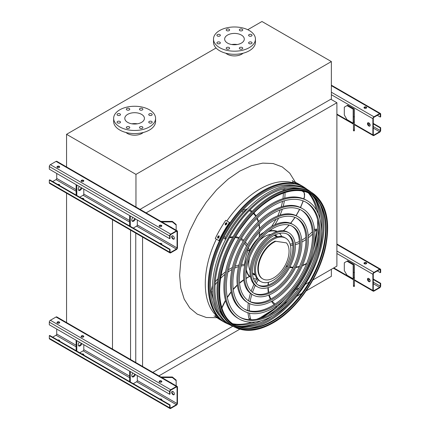 <?xml version="1.0" encoding="UTF-8"?>
<svg xmlns="http://www.w3.org/2000/svg" width="430" height="430" viewBox="0 0 430 430"><rect width="100%" height="100%" fill="white"/><g stroke="black" fill="none" stroke-linecap="round" stroke-linejoin="round"><path stroke-width="0.64" d="M136.192 389L66.559 348.8M306.198 290.847L331.369 276.313L331.369 269.309M301.833 293.362L296.63 296.367M287.224 301.796L283.977 303.671M245.342 325.978L244.6 326.408M239.79 329.187L158.912 375.879M312.922 279.962L336.894 266.122L336.894 102.727L330.826 99.228M146.109 212.877L336.894 102.727M142.566 366.441L142.566 237.07M152.849 372.375L232.78 326.23M295.733 289.885L299.146 287.912M305.096 284.477L309.326 282.037M135.762 362.512L135.762 233.141M130.553 359.502L130.553 230.131M112.493 349.595L112.493 219.708M66.559 323.075L66.559 193.188M243.084 53.234A10.293 5.939 180 0 1 241.751 54.18A10.293 5.939 180 0 1 225.863 53.234M216.075 47.993L66.559 134.316L135.961 174.386L331.369 61.571L261.967 21.5L247.739 29.713M126.006 132.515A10.293 5.939 0 0 0 127.339 133.461A10.293 5.939 0 0 0 143.222 132.515M331.369 61.571L331.369 98.916L140.046 209.372M66.559 134.316L66.559 167.463M135.961 174.386L135.961 207.529M141.556 114.358A9.815 5.665 180 0 1 144.432 118.368A9.815 5.665 180 0 1 134.612 124.033A9.815 5.665 180 0 1 124.797 118.368A9.815 5.665 180 0 1 130.86 113.133A9.815 5.665 180 0 1 141.556 114.358M131.903 123.813A9.815 5.665 180 0 1 137.326 123.813M149.248 115.278A1.715 0.989 0 0 0 151.118 115.493A1.715 0.989 0 0 0 152.177 114.579A1.715 0.989 0 0 0 150.462 113.584A1.715 0.989 0 0 0 148.748 114.579A1.715 0.989 0 0 0 149.248 115.278M139.965 109.919A1.715 0.989 0 0 0 141.835 110.134A1.715 0.989 0 0 0 142.894 109.215A1.715 0.989 0 0 0 141.18 108.226A1.715 0.989 0 0 0 139.465 109.215A1.715 0.989 0 0 0 139.965 109.919M126.839 109.919A1.715 0.989 0 0 0 128.704 110.134A1.715 0.989 0 0 0 129.763 109.215A1.715 0.989 0 0 0 128.049 108.226A1.715 0.989 0 0 0 126.334 109.215A1.715 0.989 0 0 0 126.839 109.919M117.557 115.278A1.715 0.989 0 0 0 119.422 115.493A1.715 0.989 0 0 0 120.481 114.579A1.715 0.989 0 0 0 118.766 113.584A1.715 0.989 0 0 0 117.051 114.579A1.715 0.989 0 0 0 117.557 115.278M117.557 122.856A1.715 0.989 0 0 0 119.422 123.071A1.715 0.989 0 0 0 120.481 122.158A1.715 0.989 0 0 0 118.766 121.163A1.715 0.989 0 0 0 117.051 122.158A1.715 0.989 0 0 0 117.557 122.856M126.839 128.215A1.715 0.989 0 0 0 128.704 128.43A1.715 0.989 0 0 0 129.763 127.516A1.715 0.989 0 0 0 128.049 126.528A1.715 0.989 0 0 0 126.334 127.516A1.715 0.989 0 0 0 126.839 128.215M139.965 128.215A1.715 0.989 0 0 0 141.835 128.43A1.715 0.989 0 0 0 142.894 127.516A1.715 0.989 0 0 0 141.18 126.528A1.715 0.989 0 0 0 139.465 127.516A1.715 0.989 0 0 0 139.965 128.215M149.248 122.856A1.715 0.989 0 0 0 151.118 123.071A1.715 0.989 0 0 0 152.177 122.158A1.715 0.989 0 0 0 150.462 121.163A1.715 0.989 0 0 0 148.748 122.158A1.715 0.989 0 0 0 149.248 122.856M149.436 109.806A20.962 12.104 180 0 1 155.579 118.368A20.962 12.104 180 0 1 134.612 130.467A20.962 12.104 180 0 1 113.649 118.368A20.962 12.104 180 0 1 126.592 107.183A20.962 12.104 180 0 1 149.436 109.806M155.579 118.368L155.579 121.48A20.962 12.104 180 0 1 134.612 133.579A20.962 12.104 180 0 1 113.649 121.48L113.649 118.368M241.413 43.091A9.815 5.665 180 0 1 230.716 44.317A9.815 5.665 180 0 1 224.659 39.082A9.815 5.665 180 0 1 234.474 33.416A9.815 5.665 180 0 1 244.288 39.082A9.815 5.665 180 0 1 241.413 43.091M231.765 44.532A9.815 5.665 180 0 1 237.183 44.532M249.11 35.996A1.715 0.989 0 0 0 250.975 36.211A1.715 0.989 0 0 0 252.034 35.292A1.715 0.989 0 0 0 250.319 34.303A1.715 0.989 0 0 0 248.604 35.292A1.715 0.989 0 0 0 249.11 35.996M239.822 30.632A1.715 0.989 0 0 0 241.692 30.847A1.715 0.989 0 0 0 242.751 29.933A1.715 0.989 0 0 0 241.036 28.944A1.715 0.989 0 0 0 239.322 29.933A1.715 0.989 0 0 0 239.822 30.632M226.696 30.632A1.715 0.989 0 0 0 228.566 30.847A1.715 0.989 0 0 0 229.625 29.933A1.715 0.989 0 0 0 227.911 28.944A1.715 0.989 0 0 0 226.196 29.933A1.715 0.989 0 0 0 226.696 30.632M217.413 35.996A1.715 0.989 0 0 0 219.284 36.211A1.715 0.989 0 0 0 220.343 35.292A1.715 0.989 0 0 0 218.628 34.303A1.715 0.989 0 0 0 216.913 35.292A1.715 0.989 0 0 0 217.413 35.996M217.413 43.575A1.715 0.989 0 0 0 219.284 43.79A1.715 0.989 0 0 0 220.343 42.871A1.715 0.989 0 0 0 218.628 41.882A1.715 0.989 0 0 0 216.913 42.871A1.715 0.989 0 0 0 217.413 43.575M226.696 48.934A1.715 0.989 0 0 0 228.566 49.149A1.715 0.989 0 0 0 229.625 48.235A1.715 0.989 0 0 0 227.911 47.241A1.715 0.989 0 0 0 226.196 48.235A1.715 0.989 0 0 0 226.696 48.934M239.822 48.934A1.715 0.989 0 0 0 241.692 49.149A1.715 0.989 0 0 0 242.751 48.235A1.715 0.989 0 0 0 241.036 47.241A1.715 0.989 0 0 0 239.322 48.235A1.715 0.989 0 0 0 239.822 48.934M249.11 43.575A1.715 0.989 0 0 0 250.975 43.79A1.715 0.989 0 0 0 252.034 42.871A1.715 0.989 0 0 0 250.319 41.882A1.715 0.989 0 0 0 248.604 42.871A1.715 0.989 0 0 0 249.11 43.575M249.298 47.644A20.962 12.104 180 0 1 226.449 50.267A20.962 12.104 180 0 1 213.511 39.082A20.962 12.104 180 0 1 234.474 26.983A20.962 12.104 180 0 1 255.436 39.082A20.962 12.104 180 0 1 249.298 47.644M255.436 39.082L255.436 42.194A20.962 12.104 180 0 1 249.298 50.756A20.962 12.104 180 0 1 226.449 53.379A20.962 12.104 180 0 1 213.511 42.194L213.511 39.082M368.832 125.99A1.908 1.102 60 0 1 367.585 124.313A1.908 1.102 60 0 1 367.881 122.786A1.908 1.102 60 0 1 368.832 122.878A1.908 1.102 60 0 1 370.074 124.56A1.908 1.102 60 0 1 369.784 126.087A1.908 1.102 60 0 1 368.832 125.99M372.875 118.68L372.875 134.864A1.526 0.881 120 0 0 373.192 135.557A1.526 0.881 120 0 0 373.955 135.482L379.615 132.214A1.526 0.881 120 0 0 380.69 130.349L380.69 127.705L380.287 127.936L380.287 130.58A0.951 0.548 -60 0 1 379.615 131.752L373.955 135.02A0.951 0.548 -60 0 1 373.476 135.063A0.951 0.548 -60 0 1 373.278 134.628L373.278 118.444A0.951 0.548 -60 0 1 373.955 117.277L379.615 114.009A0.951 0.548 -60 0 1 380.088 113.961A0.951 0.548 -60 0 1 380.287 114.401L380.287 117.046L380.69 116.809L380.69 114.165A1.526 0.881 120 0 0 380.373 113.466A1.526 0.881 120 0 0 379.615 113.541L373.955 116.809A1.526 0.881 120 0 0 372.875 118.68L331.369 94.713M353.852 108.785L347.671 105.216L346.999 105.608L353.18 109.177A0.951 0.548 180 0 1 353.46 109.564L353.46 116.809L354.411 116.809L354.411 109.564A1.908 1.102 0 0 0 353.852 108.785M368.101 122.706A1.908 1.102 -120 0 0 368.284 124.754A1.908 1.102 -120 0 0 369.967 125.931M366.269 107.086A1.333 0.769 0 0 0 364.817 106.919A1.333 0.769 0 0 0 363.995 107.629A1.333 0.769 0 0 0 365.328 108.398A1.333 0.769 0 0 0 366.661 107.629A1.333 0.769 0 0 0 366.269 107.086M364.156 107.731L365.312 108.398M377.32 115.331L380.287 117.046M364.054 107.865A1.333 0.769 180 0 1 366.269 107.554A1.333 0.769 180 0 1 366.596 107.865M373.278 123.894L380.287 127.936M373.278 123.426L380.69 127.705M346.999 105.608L344.306 107.161L344.306 114.944L346.999 119.61L353.18 123.179A0.951 0.548 180 0 1 353.46 123.571M353.46 130.817L353.46 129.903L354.411 129.903L354.411 130.817L353.46 130.817M354.411 116.809L354.411 122.125L353.46 122.125L353.46 129.903M353.46 122.125L353.46 116.809M354.411 122.125L354.411 129.903M56.722 173.451L56.722 178.434A0.951 0.548 -60 0 1 56.045 179.6L52.68 181.546M172.29 235.758A1.908 1.102 -120 0 0 172.473 237.801A1.908 1.102 -120 0 0 174.155 238.983M177.466 247.68L177.466 231.496A1.526 0.881 120 0 0 177.155 230.797A1.526 0.881 120 0 0 176.391 230.872L170.731 234.14A1.526 0.881 120 0 0 169.651 236.005L169.651 238.655L170.054 238.419L170.054 235.774A0.951 0.548 -60 0 1 170.731 234.608L176.391 231.34A0.951 0.548 -60 0 1 176.864 231.292A0.951 0.548 -60 0 1 177.063 231.727L177.063 247.911A0.951 0.548 -60 0 1 176.391 249.077L170.731 252.345A0.951 0.548 -60 0 1 170.253 252.394A0.951 0.548 -60 0 1 170.054 251.958L170.054 249.314L169.651 249.545L169.651 252.19A1.526 0.881 120 0 0 169.968 252.888A1.526 0.881 120 0 0 170.731 252.813L176.391 249.545A1.526 0.881 120 0 0 177.466 247.68M133.268 228.072L136.638 226.126A0.951 0.548 120 0 0 137.31 224.96L137.31 219.977M173.021 239.042A1.908 1.102 60 0 1 171.774 237.36A1.908 1.102 60 0 1 172.07 235.833A1.908 1.102 60 0 1 173.021 235.93A1.908 1.102 60 0 1 174.268 237.607A1.908 1.102 60 0 1 173.973 239.134A1.908 1.102 60 0 1 173.021 239.042M169.651 249.545L49.31 180.068L49.713 179.831L170.054 249.314M83.635 199.418A1.333 0.769 0 0 0 83.796 199.052A1.333 0.769 0 0 0 81.829 198.375M79.765 197.182L83.135 195.236A0.951 0.548 120 0 0 83.807 194.07L83.807 189.093M81.189 181.078A1.333 0.769 180 0 1 83.404 180.767A1.333 0.769 180 0 1 83.732 181.078M59.512 185.491A1.333 0.769 0 0 0 59.673 185.126A1.333 0.769 0 0 0 57.706 184.448M57.066 167.152A1.333 0.769 180 0 1 59.281 166.84A1.333 0.769 180 0 1 59.609 167.152M177.155 230.797L56.808 161.32A1.526 0.881 120 0 0 56.045 161.395L50.385 164.663A1.526 0.881 120 0 0 49.31 166.528L49.31 169.173L169.651 238.655M57.394 167.463A1.333 0.769 0 0 0 58.851 167.63A1.333 0.769 0 0 0 59.673 166.915A1.333 0.769 0 0 0 58.34 166.147A1.333 0.769 0 0 0 57.002 166.915A1.333 0.769 0 0 0 57.394 167.463M81.517 181.39A1.333 0.769 0 0 0 82.974 181.557A1.333 0.769 0 0 0 83.796 180.842A1.333 0.769 0 0 0 82.463 180.073A1.333 0.769 0 0 0 81.125 180.842A1.333 0.769 0 0 0 81.517 181.39M159.546 226.438A1.333 0.769 0 0 0 160.997 226.605A1.333 0.769 0 0 0 161.825 225.895A1.333 0.769 0 0 0 160.487 225.121A1.333 0.769 0 0 0 159.154 225.895A1.333 0.769 0 0 0 159.546 226.438M59.609 185.357A1.333 0.769 0 0 0 58.351 184.819M83.732 199.283A1.333 0.769 0 0 0 82.474 198.746M161.761 244.331A1.333 0.769 0 0 0 160.503 243.794M49.31 180.068L49.31 182.712A1.526 0.881 120 0 0 49.627 183.411L169.968 252.888M161.664 244.466A1.333 0.769 0 0 0 161.825 244.1A1.333 0.769 0 0 0 159.852 243.423M159.218 226.126A1.333 0.769 180 0 1 161.433 225.814A1.333 0.769 180 0 1 161.761 226.126M76.126 184.658L76.126 195.08M76.803 185.045L76.803 195.473M78.545 190.119A2.666 1.543 120 0 0 81.216 187.593M79.394 186.545A2.666 1.543 120 0 0 78.835 190.393A2.666 1.543 120 0 0 81.888 187.985M130.301 215.935L130.301 226.357M132.897 217.429A2.666 1.543 120 0 0 132.338 221.278A2.666 1.543 120 0 0 135.391 218.87M129.629 215.543L129.629 225.97M132.042 221.009A2.666 1.543 120 0 0 134.719 218.483M170.339 226.863A2.666 2.177 -0 0 1 171.591 227.583M172.183 235.93L172.559 235.758M176.16 225.035L172.349 221.923L172.349 221.375L176.16 224.487L176.16 230.222M161.787 221.923L172.349 221.923M172.349 221.375L160.831 221.375M56.722 329.063L56.722 334.046A0.951 0.548 -60 0 1 56.045 335.212L52.68 337.158M172.29 391.37A1.908 1.102 -120 0 0 172.473 393.412A1.908 1.102 -120 0 0 174.155 394.595M177.466 403.292L177.466 387.108A1.526 0.881 120 0 0 177.155 386.409A1.526 0.881 120 0 0 176.391 386.484L170.731 389.752A1.526 0.881 120 0 0 169.651 391.617L169.651 394.262L170.054 394.031L170.054 391.386A0.951 0.548 -60 0 1 170.731 390.22L176.391 386.952A0.951 0.548 -60 0 1 176.864 386.903A0.951 0.548 -60 0 1 177.063 387.339L177.063 403.523A0.951 0.548 -60 0 1 176.391 404.689L170.731 407.957A0.951 0.548 -60 0 1 170.253 408.005A0.951 0.548 -60 0 1 170.054 407.57L170.054 404.926L169.651 405.157L169.651 407.801A1.526 0.881 120 0 0 169.968 408.5A1.526 0.881 120 0 0 170.731 408.425L176.391 405.157A1.526 0.881 120 0 0 177.466 403.292M133.268 383.684L136.638 381.738A0.951 0.548 120 0 0 137.31 380.571L137.31 375.589M173.021 394.654A1.908 1.102 60 0 1 171.774 392.972A1.908 1.102 60 0 1 172.07 391.445A1.908 1.102 60 0 1 173.021 391.542A1.908 1.102 60 0 1 174.268 393.219A1.908 1.102 60 0 1 173.973 394.745A1.908 1.102 60 0 1 173.021 394.654M169.651 405.157L49.31 335.679L49.713 335.443L170.054 404.926M83.635 355.029A1.333 0.769 0 0 0 83.796 354.664A1.333 0.769 0 0 0 81.829 353.981M79.765 352.793L83.135 350.848A0.951 0.548 120 0 0 83.807 349.681L83.807 344.704M81.189 336.69A1.333 0.769 180 0 1 83.404 336.378A1.333 0.769 180 0 1 83.732 336.69M59.512 341.103A1.333 0.769 0 0 0 59.673 340.732A1.333 0.769 0 0 0 57.706 340.055M57.066 322.763A1.333 0.769 180 0 1 59.281 322.452A1.333 0.769 180 0 1 59.609 322.763M177.155 386.409L56.808 316.926A1.526 0.881 120 0 0 56.045 317.001L50.385 320.269A1.526 0.881 120 0 0 49.31 322.14L49.31 324.784L169.651 394.262M57.394 323.075A1.333 0.769 0 0 0 58.851 323.242A1.333 0.769 0 0 0 59.673 322.527A1.333 0.769 0 0 0 58.34 321.758A1.333 0.769 0 0 0 57.002 322.527A1.333 0.769 0 0 0 57.394 323.075M81.517 337.002A1.333 0.769 0 0 0 82.974 337.168A1.333 0.769 0 0 0 83.796 336.454A1.333 0.769 0 0 0 82.463 335.685A1.333 0.769 0 0 0 81.125 336.454A1.333 0.769 0 0 0 81.517 337.002M159.546 382.05A1.333 0.769 0 0 0 160.997 382.216A1.333 0.769 0 0 0 161.825 381.501A1.333 0.769 0 0 0 160.487 380.733A1.333 0.769 0 0 0 159.154 381.501A1.333 0.769 0 0 0 159.546 382.05M59.609 340.969A1.333 0.769 0 0 0 58.351 340.431M83.732 354.895A1.333 0.769 0 0 0 82.474 354.358M161.761 399.943A1.333 0.769 0 0 0 160.503 399.406M49.31 335.679L49.31 338.324A1.526 0.881 120 0 0 49.627 339.023L169.968 408.5M161.664 400.077A1.333 0.769 0 0 0 161.825 399.712A1.333 0.769 0 0 0 159.852 399.035M159.218 381.738A1.333 0.769 180 0 1 161.433 381.426A1.333 0.769 180 0 1 161.761 381.738M76.126 340.27L76.126 350.692M76.803 340.657L76.803 351.084M78.545 345.731A2.666 1.543 120 0 0 81.216 343.204M79.394 342.151A2.666 1.543 120 0 0 78.835 346A2.666 1.543 120 0 0 81.888 343.597M130.301 371.547L130.301 381.969M132.897 373.041A2.666 1.543 120 0 0 132.338 376.89A2.666 1.543 120 0 0 135.391 374.482M129.629 371.154L129.629 381.582M132.042 376.621A2.666 1.543 120 0 0 134.719 374.095M170.339 382.474A2.666 2.177 -0 0 1 171.591 383.194M172.183 391.542L172.559 391.37M176.16 380.647L172.349 377.535L172.349 376.986L176.16 380.098L176.16 385.834M161.787 377.535L172.349 377.535M172.349 376.986L160.831 376.986M368.832 281.602A1.908 1.102 60 0 1 367.585 279.925A1.908 1.102 60 0 1 367.881 278.398A1.908 1.102 60 0 1 368.832 278.489A1.908 1.102 60 0 1 370.074 280.172A1.908 1.102 60 0 1 369.784 281.698A1.908 1.102 60 0 1 368.832 281.602M372.875 274.292L372.875 290.47A1.526 0.881 120 0 0 373.192 291.169A1.526 0.881 120 0 0 373.955 291.094L379.615 287.826A1.526 0.881 120 0 0 380.69 285.961L380.69 283.316L380.287 283.547L380.287 286.192A0.951 0.548 -60 0 1 379.615 287.358L373.955 290.626A0.951 0.548 -60 0 1 373.476 290.675A0.951 0.548 -60 0 1 373.278 290.239L373.278 274.055A0.951 0.548 -60 0 1 373.955 272.889L379.615 269.621A0.951 0.548 -60 0 1 380.088 269.572A0.951 0.548 -60 0 1 380.287 270.008L380.287 272.658L380.69 272.421L380.69 269.777A1.526 0.881 120 0 0 380.373 269.078A1.526 0.881 120 0 0 379.615 269.153L373.955 272.421A1.526 0.881 120 0 0 372.875 274.292L336.894 253.517M353.852 264.396L347.671 260.827L346.999 261.22L353.18 264.789A0.951 0.548 180 0 1 353.46 265.176L353.46 272.421L354.411 272.421L354.411 265.176A1.908 1.102 0 0 0 353.852 264.396M368.101 278.317A1.908 1.102 -120 0 0 368.284 280.365A1.908 1.102 -120 0 0 369.967 281.542M366.269 262.698A1.333 0.769 0 0 0 364.817 262.531A1.333 0.769 0 0 0 363.995 263.241A1.333 0.769 0 0 0 365.328 264.009A1.333 0.769 0 0 0 366.661 263.241A1.333 0.769 0 0 0 366.269 262.698M364.156 263.343L365.312 264.009M377.32 270.943L380.287 272.658M364.054 263.477A1.333 0.769 180 0 1 366.269 263.165A1.333 0.769 180 0 1 366.596 263.477M373.278 279.5L380.287 283.547M373.278 279.038L380.69 283.316M346.999 261.22L344.306 262.773L344.306 270.556L346.999 275.221L353.18 278.79A0.951 0.548 180 0 1 353.46 279.183M353.46 286.428L353.46 285.515L354.411 285.515L354.411 286.428L353.46 286.428M354.411 272.421L354.411 277.737L353.46 277.737L353.46 285.515M353.46 277.737L353.46 272.421M354.411 277.737L354.411 285.515M307.009 189.286A78.298 45.204 120 0 0 305.644 188.275A78.298 45.204 120 0 0 264.66 190.984A78.298 45.204 120 0 0 213.017 261.693A78.298 45.204 120 0 0 227.443 323.731A78.298 45.204 120 0 0 229.002 324.403M241.294 326.359A78.298 45.204 120 0 0 261.064 320.785M275.775 311.127A78.298 45.204 120 0 0 318.893 236.435M319.904 218.865A78.298 45.204 120 0 0 314.851 198.956M308.439 193.054A76.895 44.397 -60 0 1 316.458 210.184M317.625 219.784A76.895 44.397 -60 0 1 313.341 249.857M284.617 299.602A76.895 44.397 -60 0 1 260.72 318.35M251.819 322.14A76.895 44.397 -60 0 1 232.979 323.758M295.684 185.566A76.766 44.322 120 0 0 264.66 192.237A76.766 44.322 120 0 0 216.543 253.684A76.766 44.322 120 0 0 220.117 316.453M233.759 324.29A76.766 44.322 120 0 0 255.828 321.86M267.906 315.609A76.766 44.322 120 0 0 318.845 227.379M318.216 213.791A76.766 44.322 120 0 0 309.288 193.468M305.837 202.116A66.322 38.291 -60 0 1 315.319 255.431A66.322 38.291 -60 0 1 272.142 313.384A66.322 38.291 -60 0 1 239.521 316.974M239.101 318.942L238.026 318.324A68.23 39.393 -60 0 1 227.567 263.649A68.23 39.393 -60 0 1 272.142 203.524A68.23 39.393 -60 0 1 306.251 200.143L307.332 200.767A68.23 39.393 120 0 0 273.217 204.148A68.23 39.393 120 0 0 228.647 264.273A68.23 39.393 120 0 0 239.101 318.942A68.23 39.393 120 0 0 307.332 279.554A68.23 39.393 120 0 0 307.332 200.767M273.217 205.701A66.322 38.291 120 0 0 229.889 264.149A66.322 38.291 120 0 0 240.058 317.292A66.322 38.291 120 0 0 306.38 279A66.322 38.291 120 0 0 306.38 202.417A66.322 38.291 120 0 0 273.217 205.701M301.215 210.119A57.077 32.954 -60 0 1 309.283 256.033A57.077 32.954 -60 0 1 272.142 305.837A57.077 32.954 -60 0 1 244.143 308.966M243.724 310.938L242.649 310.315A58.985 34.056 -60 0 1 233.603 263.052A58.985 34.056 -60 0 1 272.142 211.071A58.985 34.056 -60 0 1 301.634 208.152L302.709 208.77A58.985 34.056 120 0 0 273.217 211.694A58.985 34.056 120 0 0 234.683 263.671A58.985 34.056 120 0 0 243.724 310.938A58.985 34.056 120 0 0 302.709 276.882A58.985 34.056 120 0 0 302.709 208.77M273.217 213.248A57.077 32.954 120 0 0 235.93 263.547A57.077 32.954 120 0 0 244.681 309.288A57.077 32.954 120 0 0 301.758 276.334A57.077 32.954 120 0 0 301.758 210.426A57.077 32.954 120 0 0 273.217 213.248M296.592 218.128A47.837 27.617 -60 0 1 303.241 256.629A47.837 27.617 -60 0 1 272.142 298.291A47.837 27.617 -60 0 1 248.766 300.962M248.346 302.935L247.266 302.312A49.74 28.719 -60 0 1 239.644 262.45A49.74 28.719 -60 0 1 272.142 218.617A49.74 28.719 -60 0 1 297.012 216.156L298.087 216.779A49.74 28.719 120 0 0 273.217 219.241A49.74 28.719 120 0 0 240.725 263.074A49.74 28.719 120 0 0 248.346 302.935A49.74 28.719 120 0 0 298.087 274.216A49.74 28.719 120 0 0 298.087 216.779M273.217 220.8A47.837 27.617 120 0 0 241.966 262.95A47.837 27.617 120 0 0 249.298 301.285A47.837 27.617 120 0 0 297.135 273.663A47.837 27.617 120 0 0 297.135 218.429A47.837 27.617 120 0 0 273.217 220.8M291.97 226.137A38.592 22.279 -60 0 1 297.205 257.226A38.592 22.279 -60 0 1 272.142 290.744A38.592 22.279 -60 0 1 253.388 292.954M252.969 294.932L251.889 294.308A40.501 23.381 -60 0 1 245.68 261.854A40.501 23.381 -60 0 1 272.142 226.164A40.501 23.381 -60 0 1 292.389 224.159L293.47 224.782A40.501 23.381 120 0 0 273.217 226.787A40.501 23.381 120 0 0 246.761 262.477A40.501 23.381 120 0 0 252.969 294.932A40.501 23.381 120 0 0 293.47 271.545A40.501 23.381 120 0 0 293.47 224.782M273.217 228.346A38.592 22.279 120 0 0 248.008 262.354A38.592 22.279 120 0 0 253.92 293.276A38.592 22.279 120 0 0 292.513 270.997A38.592 22.279 120 0 0 292.513 226.433A38.592 22.279 120 0 0 273.217 228.346M287.342 234.146A29.348 16.947 -60 0 1 291.164 257.828A29.348 16.947 -60 0 1 272.142 283.198A29.348 16.947 -60 0 1 258.016 284.945M257.591 286.923L256.511 286.299A31.256 18.044 -60 0 1 251.722 261.257A31.256 18.044 -60 0 1 272.142 233.716A31.256 18.044 -60 0 1 287.767 232.168L288.847 232.786A31.256 18.044 120 0 0 273.217 234.334A31.256 18.044 120 0 0 252.797 261.881A31.256 18.044 120 0 0 257.591 286.923A31.256 18.044 120 0 0 288.847 268.879A31.256 18.044 120 0 0 288.847 232.786M273.217 235.893A29.348 16.947 120 0 0 254.044 261.757A29.348 16.947 120 0 0 258.543 285.273A29.348 16.947 120 0 0 287.89 268.331A29.348 16.947 120 0 0 287.89 234.436A29.348 16.947 120 0 0 273.217 235.893M246.057 278.575L249.18 276.619A0.951 0.548 120 0 0 249.067 276.178A26.681 15.405 -60 0 1 246.272 270.416M241.536 264.461L245.019 264.278M257.672 239.048A26.3 15.184 120 0 0 247.427 256.801M246.401 269.519A26.3 15.184 120 0 0 250.523 277.027M253.431 278.516A26.3 15.184 120 0 0 257.269 278.887M281.725 236.527A26.3 15.184 120 0 0 279.484 233.393M276.743 231.614A26.3 15.184 120 0 0 268.175 231.797M270.981 234.415A22.489 12.986 120 0 0 264.66 236.554A22.489 12.986 120 0 0 259.532 240.494M249.604 257.688A22.489 12.986 120 0 0 250.066 270.642M252.539 273.797A22.489 12.986 120 0 0 253.415 274.388A22.489 12.986 120 0 0 255.28 275.157M277.5 236.672A22.489 12.986 120 0 0 275.904 235.441A22.489 12.986 120 0 0 274.953 234.974M263.87 232.35A26.3 15.184 120 0 0 263.31 232.662A26.3 15.184 120 0 0 259.489 235.328M248.131 250.496A26.3 15.184 120 0 0 244.724 264.251M249.018 276.125A26.3 15.184 120 0 0 250.163 276.915L250.545 277.135M276.845 231.582L276.463 231.361A26.3 15.184 120 0 0 275.211 230.765M252.765 273.969A22.489 12.986 120 0 0 255.108 274.603M276.936 236.801A22.489 12.986 120 0 0 275.211 235.086M247.879 250.19L248.013 249.916L248.416 250.663L249.362 250.69A0.951 0.548 120 0 0 249.744 250.19A26.681 15.405 -60 0 1 259 237.403A43.269 24.978 120 0 0 259.435 232.141M259.715 231.84L259 237.403M270.459 230.098L270.685 230.598A0.951 0.548 120 0 0 270.787 230.69A0.951 0.548 120 0 0 271.034 230.733A26.681 15.405 -60 0 1 277.296 231.442M279.93 233.302A26.681 15.405 -60 0 1 280.027 233.404A43.269 24.978 120 0 0 280.231 233.253M260.709 281.521L259.629 280.903A25.021 14.443 -60 0 1 255.796 260.854A25.021 14.443 -60 0 1 272.142 238.806A25.021 14.443 -60 0 1 284.649 237.564L285.73 238.188A25.021 14.443 120 0 0 273.217 239.429A25.021 14.443 120 0 0 256.871 261.472A25.021 14.443 120 0 0 260.709 281.521A25.021 14.443 120 0 0 285.73 267.078A25.021 14.443 120 0 0 285.73 238.188M275.528 241.456A21.726 12.545 120 0 0 259.876 260.344A21.726 12.545 120 0 0 262.827 278.946A21.726 12.545 120 0 0 283.451 268.196A21.726 12.545 120 0 0 286.444 242.875L275.055 241.182A21.726 12.545 120 0 0 259.403 260.075A21.726 12.545 120 0 0 262.354 278.672L262.827 278.946M286.444 242.875L275.055 241.182M297.291 183.562A78.427 45.279 120 0 0 296.662 183.33L295.587 182.707A78.427 45.279 -60 0 1 296.211 182.944L297.431 183.599M303.983 187.147A78.427 45.279 120 0 0 302.29 186.082L298.581 183.943A78.427 45.279 120 0 0 292.991 181.525L292.507 182.358L294.249 183.363M302.29 186.082A78.427 45.279 120 0 0 296.695 183.664L292.991 181.525M219.182 318.85L218.107 318.227A78.427 45.279 -60 0 1 217.591 317.802L218.666 318.42A78.427 45.279 120 0 0 219.182 318.85L219.284 318.952M219.106 318.055L215.269 316.141A78.427 45.279 120 0 0 220.16 319.78L223.863 321.919A78.427 45.279 120 0 0 225.637 322.855M218.977 318.286A78.427 45.279 120 0 0 223.863 321.919M217.489 316.319L215.747 315.314L215.269 316.141M219.182 236.801A78.427 45.279 120 0 0 218.666 237.822L217.79 238.198L217.591 237.199A78.427 45.279 -60 0 1 218.107 236.177L218.994 235.812L219.182 236.801M226.863 223.627A78.427 45.279 120 0 0 226.234 224.589L225.282 224.917L225.159 223.965A78.427 45.279 -60 0 1 225.782 223.009L226.744 222.681L226.863 223.627M229.459 222.487L225.75 220.348A78.427 45.279 120 0 0 215.269 238.505L219.456 240.918A77.47 44.731 -60 0 1 229.937 222.761L229.459 222.487A78.427 45.279 120 0 0 218.977 240.644M219.198 236.022L218.585 236.457A77.47 44.731 120 0 0 218.069 237.478L218.064 238.263M226.943 222.885L226.266 223.283A77.47 44.731 120 0 0 225.637 224.24L225.562 224.987M272.443 316.007A76.486 44.161 -60 0 1 267.589 319.06A76.486 44.161 -60 0 1 235.957 325.526M311.454 194.752A76.486 44.161 -60 0 1 321.457 231.109M299.807 188.415A76.357 44.086 120 0 0 268.938 195.043A76.357 44.086 120 0 0 221.079 256.167A76.357 44.086 120 0 0 224.643 318.603M237.564 326.236A76.357 44.086 120 0 0 268.938 319.732A76.357 44.086 120 0 0 294.098 298.022M316.711 258.855A76.357 44.086 120 0 0 312.879 195.79M231.915 325.838L230.507 325.177A78.013 45.042 -60 0 1 228.583 234.087A78.013 45.042 -60 0 1 308.428 190.205L309.708 191.097A77.884 44.967 120 0 0 268.938 193.796A77.884 44.967 120 0 0 217.569 264.127A77.884 44.967 120 0 0 231.915 325.838A77.884 44.967 120 0 0 233.474 326.515M248.696 328.214A77.884 44.967 120 0 0 268.938 320.979A77.884 44.967 120 0 0 320.156 204.444M311.073 192.108A77.884 44.967 120 0 0 309.708 191.097M320.5 257.548A76.072 43.919 -60 0 1 294.862 301.957M310.191 193.951A75.567 43.629 -60 0 1 321.43 254.592A75.567 43.629 -60 0 1 272.142 320.936A75.567 43.629 -60 0 1 234.629 324.833M234.979 327.284A77.604 44.806 -60 0 1 233.071 236.677A77.604 44.806 -60 0 1 312.492 193.027L313.293 193.586A77.518 44.758 -60 0 0 272.717 196.268A77.518 44.758 -60 0 0 221.584 266.277A77.518 44.758 -60 0 0 235.866 327.698L234.979 327.284M218.451 317.716L206.335 317.507L197.23 314.131L189.754 307.934L184.201 299.14L180.777 288.095L179.627 275.221L180.777 261.015L184.201 246.019L189.754 230.813L197.23 215.984L206.335 202.095L216.731 189.678L228.002 179.224L239.73 171.119L251.453 165.684L262.73 163.12L273.12 163.534L282.231 166.91L289.702 173.113L295.485 182.417M293.448 182.9C283.547 179.923 272.378 181.96 259.946 189.012C247.696 196.204 236.667 206.862 226.852 220.982M216.371 239.139C201.471 269.631 201.611 302.827 216.688 315.851M336.894 114.09L353.46 123.652M354.411 124.2L372.875 134.864M331.369 92.224L373.955 116.809M331.369 85.688L379.615 113.541M379.615 114.009L380.287 114.401M373.278 134.628L373.955 135.02M373.278 128.092L379.615 131.752M367.887 123.426L370.117 124.711M373.278 126.538L380.287 130.58M353.18 109.177L353.18 123.179M56.722 178.434L76.126 189.635M137.31 224.96L177.063 247.911M176.391 231.34L177.063 231.727M83.135 195.236L129.629 222.079M83.807 194.07L129.629 220.525M56.045 179.6L76.126 191.194M49.31 166.528L169.651 236.005M50.385 164.663L170.731 234.14M56.045 161.395L176.391 230.872M49.31 182.712L169.651 252.19M170.054 251.958L170.731 252.345M136.638 226.126L176.391 249.077M56.722 334.046L76.126 345.247M137.31 380.571L177.063 403.523M176.391 386.952L177.063 387.339M83.135 350.848L129.629 377.69M83.807 349.681L129.629 376.137M56.045 335.212L76.126 346.806M49.31 322.14L169.651 391.617M50.385 320.269L170.731 389.752M56.045 317.001L176.391 386.484M49.31 338.324L169.651 407.801M170.054 407.57L170.731 407.957M136.638 381.738L176.391 404.689M333.793 267.911L353.46 279.263M354.411 279.812L372.875 290.47M336.894 251.023L373.955 272.421M336.894 244.493L379.615 269.153M379.615 269.621L380.287 270.008M373.278 290.239L373.955 290.626M373.278 283.703L379.615 287.358M367.887 279.038L370.117 280.322M373.278 282.15L380.287 286.192M353.18 264.789L353.18 278.79M263.886 190.479A78.368 45.247 120 0 0 212.194 261.257A78.368 45.247 120 0 0 226.631 323.349C208.824 315.432 203.229 287.498 212.952 257.505C221.391 229.959 242.047 202.508 263.472 190.42C279.742 181.32 293.556 180.433 304.913 187.765A78.368 45.247 120 0 0 263.886 190.479M258.188 279.849A43.269 24.978 120 0 0 256.253 283.456M255.28 285.472A43.269 24.978 120 0 0 252.517 292.341M251.883 294.303A43.269 24.978 120 0 0 250.12 301.597M249.798 303.682A43.269 24.978 120 0 0 249.4 310.868M249.534 313.174A43.269 24.978 120 0 0 250.464 318.415A6.67 3.849 120 0 0 251.217 319.78M256.619 319.296A74.041 42.747 120 0 0 275.877 307.488A0.951 0.548 120 0 0 276.318 306.09M274.243 304.558A40.834 23.575 -60 0 1 271.513 301.409M270.32 299.285A40.834 23.575 -60 0 1 268.82 295.071M268.331 292.637A40.834 23.575 -60 0 1 267.944 287.686M268.008 285.101A40.834 23.575 -60 0 1 268.255 282.327M276.678 305.854L275.813 307.832A0.951 0.419 -129.7 0 0 275.877 307.488M249.577 319.732L248.868 318.281A0.951 0.677 -15.3 0 0 249.142 318.608A0.951 0.677 -15.3 0 0 250.464 318.415M244.702 265.6A43.269 24.978 120 0 0 241.139 265.998M238.532 266.648A43.269 24.978 120 0 0 234.715 268.105M231.963 269.502A43.269 24.978 120 0 0 227.9 272.093M225.051 274.286A43.269 24.978 120 0 0 220.418 278.565M217.521 281.747A43.269 24.978 120 0 0 215.043 284.821M219.854 311.691A0.951 0.548 120 0 0 220.542 311.116M221.896 307.67A40.834 23.575 -60 0 1 225.481 300.339M227.287 297.313A40.834 23.575 -60 0 1 231.152 291.803M233.227 289.256A40.834 23.575 -60 0 1 237.306 284.956M239.537 282.935A40.834 23.575 -60 0 1 243.724 279.731M246.03 278.269A40.834 23.575 -60 0 1 249.18 276.619M215.371 307.294L211.001 291.32A0.951 0.607 -5.8 0 0 211.28 291.696A0.951 0.607 -5.8 0 0 212.501 291.685M259.381 228.755A43.269 24.978 120 0 0 258.865 224.584M258.21 221.875A43.269 24.978 120 0 0 256.914 218.494M255.71 216.338A43.269 24.978 120 0 0 253.421 213.533M251.534 211.969A43.269 24.978 120 0 0 249.276 210.673M246.299 210.136A6.67 3.849 120 0 0 243.1 212.269A74.041 42.747 120 0 0 225.524 237.349A0.951 0.548 120 0 0 225.395 238.198A0.951 0.548 120 0 0 225.917 238.408A40.834 23.575 -60 0 1 226.266 238.279M229.668 237.269A40.834 23.575 -60 0 1 232.995 236.801M235.78 236.855A40.834 23.575 -60 0 1 239.171 237.596M241.332 238.553A40.834 23.575 -60 0 1 243.783 240.284M245.465 242.036A40.834 23.575 -60 0 1 247.298 244.826M248.47 247.513A40.834 23.575 -60 0 1 249.362 250.69M226.013 238.747L225.583 238.908A0.951 0.634 -111 0 0 225.917 238.408M224.137 236.607L225.524 237.349M241.848 211.211A0.951 0.274 42.3 0 1 242.149 211.334A0.951 0.274 42.3 0 1 243.1 212.269M247.444 208.835A0.951 0.774 109.2 0 1 247.535 208.846L242.595 210.383M283.3 230.765A43.269 24.978 120 0 0 289.019 225.04M290.524 223.267A43.269 24.978 120 0 0 294.889 217.354M296.007 215.618A43.269 24.978 120 0 0 299.522 209.319M300.398 207.496A43.269 24.978 120 0 0 303.075 200.858M303.72 198.886A43.269 24.978 120 0 0 304.295 196.924A6.67 3.849 120 0 0 303.376 191.866A74.041 42.747 120 0 0 302.199 191.103M295.474 188.249A74.041 42.747 120 0 0 292.771 187.684M284.698 188.657A0.951 0.548 120 0 0 284.708 188.781A40.834 23.575 -60 0 1 284.853 190.017M285.009 192.549A40.834 23.575 -60 0 1 284.757 198.176M284.391 200.81A40.834 23.575 -60 0 1 283.144 206.427M282.306 209.2A40.834 23.575 -60 0 1 280.048 215.091M278.602 218.187A40.834 23.575 -60 0 1 274.888 224.734M271.744 229.244A40.834 23.575 -60 0 1 270.685 230.598M283.483 188.947A0.951 0.623 -7.9 0 0 284.708 188.781M284.278 186.26L284.902 186.072A0.951 0.726 85.9 0 1 285.101 186.093M303.537 191.377A0.951 0.779 124.6 0 1 303.376 191.866M304.064 191.511L304.542 196.79A0.951 0.322 -164.6 0 1 304.295 196.924M286.52 265.643A43.269 24.978 120 0 0 287.681 266.149M289.971 266.826A43.269 24.978 120 0 0 293.158 267.197M295.84 267.073A43.269 24.978 120 0 0 299.522 266.353M302.548 265.337A43.269 24.978 120 0 0 305.821 263.832A6.67 3.849 120 0 0 306.74 263.246M313.879 247.11A74.041 42.747 120 0 0 316.765 230.765A0.951 0.548 120 0 0 316.475 230.211A0.951 0.548 120 0 0 315.792 230.55A40.834 23.575 -60 0 1 314.771 231.7M312.47 234.092A40.834 23.575 -60 0 1 308.353 237.747M305.966 239.537A40.834 23.575 -60 0 1 301.833 242.085M299.43 243.251A40.834 23.575 -60 0 1 295.216 244.718M292.814 245.207A40.834 23.575 -60 0 1 290.481 245.412M314.55 229.518L315.792 230.55M314.4 229.539L316.373 229.034L317.039 230.453A0.951 0.494 -175.4 0 1 316.765 230.765M306.574 263.671L305.59 264.283A0.951 0.575 -117.6 0 0 305.821 263.832M225.159 223.965L225.637 224.24M225.782 223.009L226.266 223.283M217.591 237.199L218.069 237.478M218.107 236.177L218.585 236.457M273.217 322.532A76.76 44.317 120 0 0 320.221 201.38A76.76 44.317 120 0 0 226.212 255.656A76.76 44.317 120 0 0 273.217 322.532M273.217 322.177A76.33 44.07 -60 0 1 226.476 255.678A76.33 44.07 -60 0 1 319.958 201.708A76.33 44.07 -60 0 1 273.217 322.177M272.679 321.242A75.567 43.629 120 0 0 322.043 254.657A75.567 43.629 120 0 0 310.46 194.102C293.631 183.54 263.617 197.343 243.203 225.626C215.532 261.478 211.56 313.443 234.898 324.989A75.567 43.629 120 0 0 272.679 321.242M215.656 316.502L214.049 315.975M292.233 180.552L293.491 181.686M336.894 114.606L353.46 124.168M354.411 124.716L373.192 135.557M331.369 85.172L380.373 113.466M333.347 268.169L353.46 279.779M354.411 280.328L373.192 291.169M336.894 243.977L380.373 269.078M305.644 188.275L304.913 187.765M227.443 323.731L226.631 323.349M268.503 282.268L268.272 285.009M268.223 287.6L268.664 292.497M269.196 294.915L270.787 299.043M272.066 301.113L274.98 304.085M275.813 307.832L258.236 318.979M248.868 318.281L247.9 312.75M247.771 310.455L248.223 302.86M248.545 300.823L250.4 293.308M251.125 291.11L253.953 284.235M255.071 281.962L256.726 278.919M243.756 280.016L239.564 283.203M237.338 285.208L233.259 289.508M231.195 292.04L227.336 297.565M225.546 300.586L221.987 307.939M220.622 311.315L219.999 311.97M212.484 285.498L211.001 291.32M215.253 281.779L217.908 278.726M220.896 275.705L225.53 271.771M228.411 269.744L232.431 267.433M235.189 266.192L238.946 264.971M248.395 250.652L247.707 250.255M247.701 250.244L247.486 249.357M246.46 246.309L244.772 243.213M243.186 241.284L240.838 239.376M229.394 237.768L232.684 237.349M235.425 237.462L238.741 238.311M225.583 238.908L224.401 238.838L223.74 237.349M250.007 209.926L252.141 211.345M259.666 228.459L259.177 224.267M258.548 221.547L257.296 218.112M256.14 215.914L253.942 213M270.787 230.69L270.142 230.319M271.642 226.459L276.082 219.284M277.796 215.881L280.252 209.899M281.204 206.991L282.58 201.391M283.015 198.681L283.397 193.081M283.3 190.506L283.155 189.033M284.902 186.072L285.375 186.045M298.683 188.184L299.054 188.345M280.145 233.614L280.709 233.184M283.59 230.792L289.223 225.094M290.707 223.337L295.055 217.419M296.162 215.699L299.683 209.388M300.559 207.572L303.252 200.928M303.902 198.961L304.542 196.79M290.116 244.057L292.653 243.767M295.039 243.208L299.377 241.531M301.726 240.289L305.913 237.521M308.224 235.678L312.336 231.797M317.039 230.453L313.406 249.55M286.1 266.417L287.288 266.874M289.627 267.476L292.868 267.766M295.582 267.594L299.302 266.826M302.354 265.783L305.59 264.283M252.491 272.975L255.071 274.469M274.216 235.344L276.796 236.839M235.866 327.698C246.583 332.444 258.984 330.837 273.061 322.882C297.366 309.304 320.28 275.571 325.972 245.052C330.353 220.676 326.128 203.519 313.293 193.586"/></g></svg>
